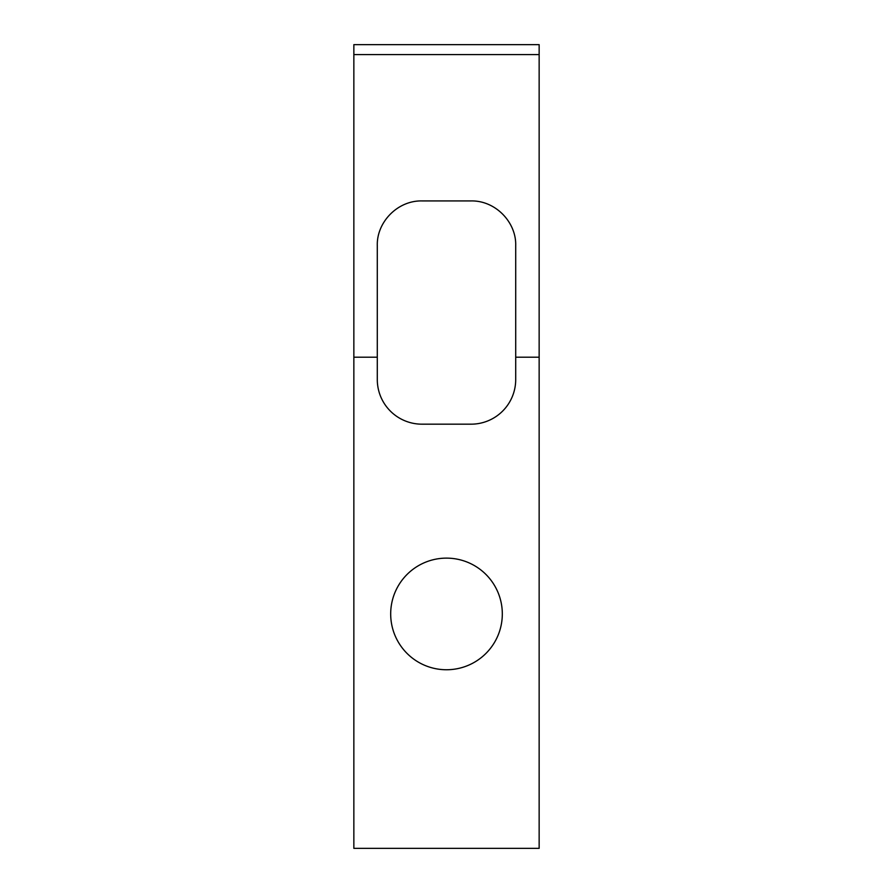 <?xml version="1.0" encoding="UTF-8"?>
<svg xmlns="http://www.w3.org/2000/svg" width="893" height="893" viewBox="0 0 893 893"><rect width="100%" height="100%" fill="white"/><g stroke="black" fill="none" stroke-linecap="round" stroke-linejoin="round"><path stroke-width="1.34" d="M353.851 44.65L353.851 54.585L539.149 54.585L539.149 44.65L353.851 44.65M353.851 54.585L353.851 848.35L539.149 848.35L539.149 54.585M502.312 613.938A55.812 55.812 0 0 0 446.5 558.125A55.812 55.812 0 0 0 390.688 613.938A55.812 55.812 0 0 0 446.5 669.75A55.812 55.812 0 0 0 502.312 613.938M515.707 357.2L515.707 379.525A44.65 44.65 0 0 1 471.058 424.175L421.942 424.175A44.65 44.65 0 0 1 377.292 379.525L377.292 245.575C376.6 222.346 397.418 200.412 421.942 200.925L471.058 200.925C495.57 200.412 516.4 222.346 515.707 245.575L515.707 357.2L539.149 357.2M353.851 357.2L377.292 357.2"/></g></svg>
